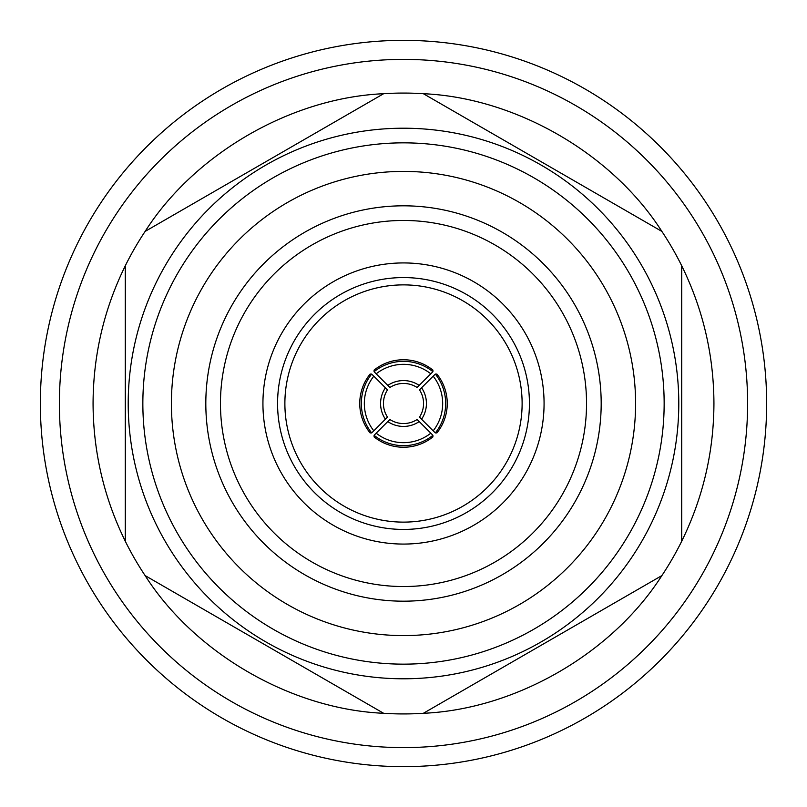 <?xml version="1.0" encoding="UTF-8"?>
<svg xmlns="http://www.w3.org/2000/svg" width="807" height="807" viewBox="0 0 807 807"><rect width="100%" height="100%" fill="white"/><g stroke="black" fill="none" stroke-linecap="round" stroke-linejoin="round"><path stroke-width="1.21" d="M430.827 373.823A44.072 44.062 180 0 0 376.173 373.823L374.085 371.674A47.008 46.998 0 0 1 432.915 371.674L417.098 387.481A24.896 24.886 180 0 0 389.902 387.481L376.173 373.823M423.564 403.5A24.896 24.886 -90 0 0 419.519 389.902L421.567 387.784A27.821 27.811 90 0 1 421.567 419.216L419.519 417.098A24.896 24.886 -90 0 0 423.564 403.5M435.326 432.915L436.91 432.915A47.008 46.998 -90 0 0 436.91 374.085L435.326 374.085A47.008 46.998 90 0 1 435.326 432.915L433.177 430.827A44.072 44.062 -90 0 0 433.177 376.173L435.326 374.085M403.5 423.564A24.896 24.886 -0 0 0 417.098 419.519L419.216 421.567A27.821 27.811 180 0 1 387.784 421.567L389.902 419.519A24.896 24.886 -0 0 0 403.5 423.564M374.085 435.326L374.085 436.91A47.008 46.998 -0 0 0 432.915 436.91L432.915 435.326A47.008 46.998 180 0 1 374.085 435.326L376.173 433.177A44.072 44.062 -0 0 0 430.827 433.177L432.915 435.326M364.33 403.5A44.072 44.062 90 0 0 373.823 430.827L371.674 432.915A47.008 46.998 -90 0 1 371.674 374.085L373.823 376.173A44.072 44.062 90 0 0 364.33 403.5M601.185 403.5A197.685 197.685 0 0 0 403.5 205.815A197.685 197.685 0 0 0 205.815 403.5A197.685 197.685 0 0 0 403.5 601.185A197.685 197.685 0 0 0 601.185 403.5A197.685 197.685 0 0 1 403.5 601.185A197.685 197.685 0 0 1 205.815 403.5M635.593 403.5A232.093 232.093 0 0 0 403.5 171.407A232.093 232.093 0 0 0 171.407 403.5A232.093 232.093 0 0 0 403.5 635.593A232.093 232.093 0 0 0 635.593 403.5M664.151 403.5A260.651 260.651 0 0 0 403.5 142.849A260.651 260.651 0 0 0 142.849 403.5A260.651 260.651 0 0 0 403.5 664.151A260.651 260.651 0 0 0 664.151 403.5M678.788 403.5A275.288 275.288 0 0 0 403.5 128.212A275.288 275.288 0 0 0 128.212 403.5A275.288 275.288 0 0 0 403.5 678.788A275.288 275.288 0 0 0 678.788 403.5M681.723 403.5L681.723 265.796A310.433 310.433 0 0 0 661.871 231.407L423.352 93.703A310.433 310.433 0 0 0 383.648 93.703L145.129 231.407A310.433 310.433 0 0 0 125.277 265.796L125.277 541.204A310.433 310.433 0 0 0 145.129 575.593L383.648 713.297A310.433 310.433 0 0 0 423.352 713.297L661.871 575.593A310.433 310.433 0 0 0 681.723 541.204L681.723 403.5M125.277 541.204C103.962 497.778 93.229 451.88 93.067 403.5C93.229 355.12 103.962 309.222 125.277 265.796M145.129 231.407C194.78 153.532 291.377 97.758 383.648 93.703M423.352 93.703C515.623 97.758 612.22 153.532 661.871 231.407M681.723 265.796C703.038 309.222 713.771 355.12 713.933 403.5C713.771 451.88 703.038 497.778 681.723 541.204L681.723 536.403M747.615 403.5A344.115 344.115 0 0 0 403.5 59.385A344.115 344.115 0 0 0 59.385 403.5A344.115 344.115 0 0 0 403.5 747.615A344.115 344.115 0 0 0 747.615 403.5M766.65 403.5A363.15 363.15 0 0 0 403.5 40.35A363.15 363.15 0 0 0 40.35 403.5A363.15 363.15 0 0 0 403.5 766.65A363.15 363.15 0 0 0 766.65 403.5M522.119 403.5A118.619 118.619 0 0 1 403.5 522.119A118.619 118.619 0 0 1 284.881 403.5A118.619 118.619 0 0 1 403.5 284.881A118.619 118.619 0 0 1 522.119 403.5M661.871 575.593C612.22 653.468 515.623 709.242 423.352 713.297M383.648 713.297C291.377 709.242 194.78 653.468 145.129 575.593M371.674 374.085L370.09 374.085A47.008 46.998 90 0 0 370.09 432.915L371.674 432.915M373.823 376.173L387.481 389.902A24.896 24.886 90 0 0 387.481 417.098L373.823 430.827M385.433 419.216A27.821 27.811 -90 0 1 385.433 387.784M376.173 433.177L387.784 421.567M419.216 421.567L430.827 433.177M433.177 430.827L421.567 419.216M421.567 387.784L433.177 376.173M374.085 371.674L374.085 370.09A47.008 46.998 180 0 1 432.915 370.09L432.915 371.674M387.784 385.433A27.821 27.811 0 0 1 419.216 385.433M544.069 403.5A140.569 140.569 0 0 0 403.5 262.931A140.569 140.569 0 0 0 262.931 403.5A140.569 140.569 0 0 0 403.5 544.069A140.569 140.569 0 0 0 544.069 403.5M529.432 403.5A125.932 125.932 0 0 0 403.5 277.568A125.932 125.932 0 0 0 277.568 403.5A125.932 125.932 0 0 0 403.5 529.432A125.932 125.932 0 0 0 529.432 403.5M586.538 403.5A183.038 183.038 0 0 0 403.5 220.462A183.038 183.038 0 0 0 220.462 403.5A183.038 183.038 0 0 0 403.5 586.538A183.038 183.038 0 0 0 586.538 403.5"/></g></svg>
